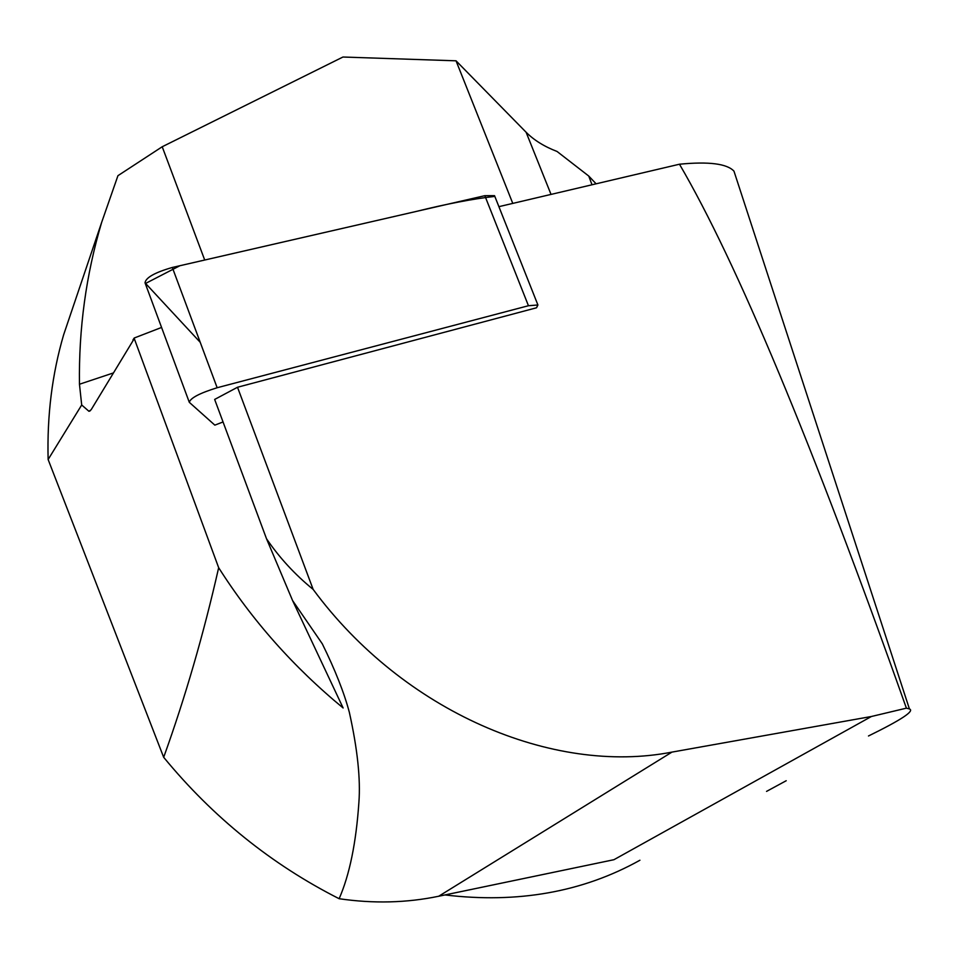 <?xml version="1.0" encoding="UTF-8"?>
<svg xmlns="http://www.w3.org/2000/svg" width="959" height="959" viewBox="0 0 959 959"><rect width="100%" height="100%" fill="white"/><g stroke="black" fill="none" stroke-linecap="round" stroke-linejoin="round"><path stroke-width="1.44" d="M204.711 260.033L162.215 146.751L117.945 175.677L101.642 222.416C86.07 274.777 78.674 328.709 79.465 384.235L81.695 404.986L88.935 411.291L91.129 409.769L134.284 338.611L218.664 567.704C252.109 620.365 293.586 667.128 343.13 707.982L292.603 600.598L266.53 538.778C279.321 557.599 294.857 574.489 313.149 589.413L237.508 387.256L536.513 307.791L537.915 304.986L528.445 305.729L217.154 387.736C199.712 393.154 190.421 398.009 189.307 402.324L214.84 425.137L223.039 421.96M189.151 401.905L145.025 282.797C145.792 277.595 154.89 272.488 172.32 267.465L484.834 195.684L494.532 195.66L494.82 196.403C473.111 198.825 446.834 203.847 415.966 211.507L179.908 265.727L145.576 283.432L200.215 342.303M313.149 589.413C403.547 711.974 553.091 775.351 671.959 752.108L871.407 716.493L906.399 708.162C812.381 443.43 736.74 262.119 679.475 164.217L498.896 206.665M679.475 164.217C708.845 161.376 727.006 163.689 733.971 171.158L736.968 180.34M132.941 339.977L134.188 338.024L161.568 327.451M266.53 538.778L214.66 399.435L237.508 387.256M639.929 860.235C582.772 892.098 517.788 903.666 444.964 894.939M551.029 194.413L526.107 132.246C533.947 140.146 544.268 146.559 557.059 151.474L588.754 176.048L592.003 184.787M596.102 183.816L588.754 176.048M786.212 780.722L766.553 791.391M906.399 708.162L909.396 708.929C914.946 710.871 901.304 719.885 868.482 735.985M73.435 305.801L63.63 334.823C52.134 374.022 46.967 415.583 48.13 459.517L81.695 404.986M218.664 567.704C203.584 634.199 185.255 697.397 163.677 757.298C213.042 817.308 271.529 864.443 339.138 898.715C349.532 874.968 356.125 842.865 358.894 802.407C360.656 779.02 357.479 749.015 349.364 712.405C344.149 692.734 335.123 669.873 322.296 643.825L292.603 600.598M48.13 459.517L163.677 757.298M871.407 716.493L613.928 859.708L438.707 896.245C406.64 902.91 373.447 903.738 339.138 898.715M512.777 203.404L456.04 60.813L342.95 57.025L162.215 146.751M526.107 132.246L456.04 60.813M528.445 305.729L484.834 195.684M172.32 267.465L217.154 387.736M79.465 384.235L113.15 373.015M438.707 896.245L671.959 752.108M537.915 304.986L494.532 195.66M63.63 334.823L101.642 222.416M90.134 410.884L89.151 411.219M733.971 171.158L909.42 708.929"/></g></svg>

